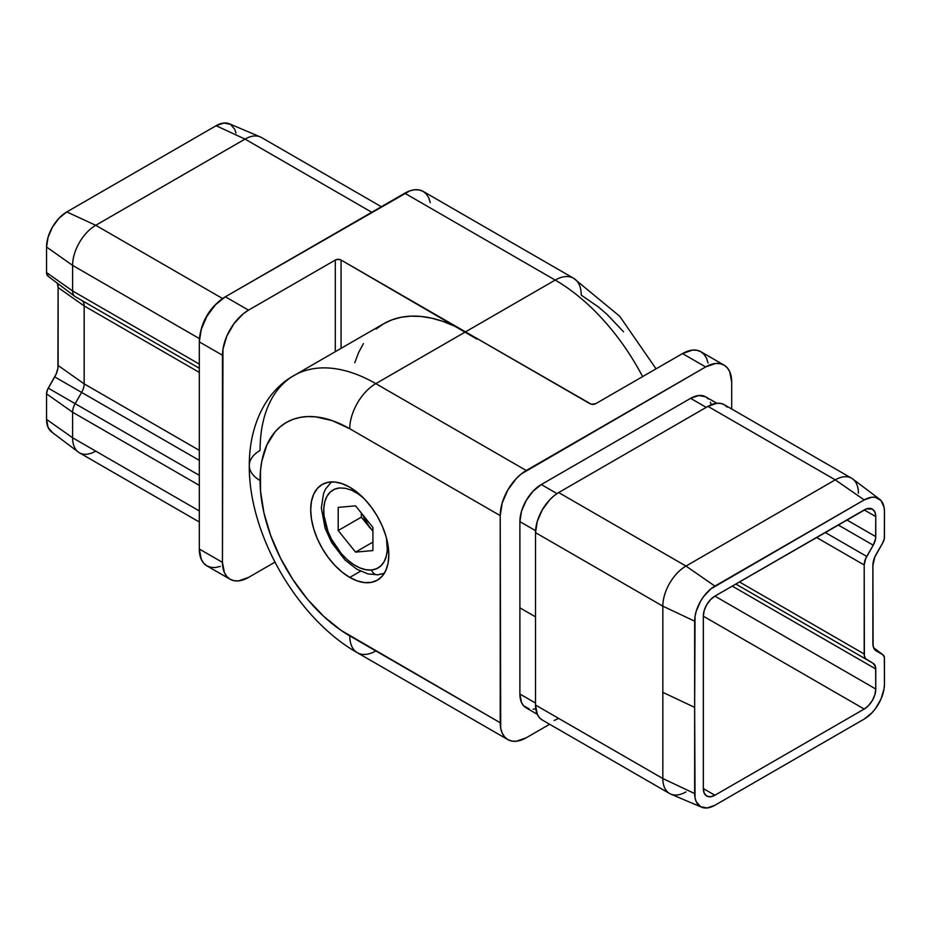<?xml version="1.0" encoding="UTF-8"?>
<svg xmlns="http://www.w3.org/2000/svg" width="931" height="931" viewBox="0 0 931 931"><rect width="100%" height="100%" fill="white"/><g stroke="black" fill="none" stroke-linecap="round" stroke-linejoin="round"><path stroke-width="1.4" d="M430.285 202.679L428.795 197.884L426.386 194.079L423.151 191.39L419.206 189.936L414.702 189.749L409.826 190.867L225.36 296.78L248.507 310.151L243.422 313.654L234.03 323.569L226.85 336.01L222.963 349.09L222.462 562.382L199.315 549.022L199.315 341.886L222.462 355.246A36.821 21.262 -60 0 1 248.507 310.151L335.3 260.04L335.3 351.685L335.3 260.04A4.096 2.362 180 0 1 341.083 260.04L338.197 259.342L335.3 260.04L248.507 310.151L225.36 296.78L404.741 193.217L555.19 280.08L465.5 331.867L341.083 260.04L341.083 348.334L341.083 260.04L476.847 339.059M248.507 577.418L274.936 562.161L248.507 577.418A36.821 21.262 -60 0 1 230.085 579.245L234.03 580.711L238.534 580.886L248.507 577.418M623.514 331.75L607.268 314.608L598.726 307.207L581.235 295.115A36.821 21.262 -60 0 0 573.601 278.253A36.821 21.262 120 0 0 555.19 280.08L465.5 331.867L454.153 325.955L442.923 321.393L431.903 318.227L421.208 316.47L410.943 316.144L401.203 317.262L392.079 319.81L383.665 323.755L376.043 329.074M230.085 579.245L206.938 565.885A36.821 21.262 120 0 1 199.315 549.022L199.315 341.886A36.821 21.262 120 0 1 225.36 296.78L215.387 304.821L206.938 316.226L201.294 329.237L199.315 341.886L222.462 355.246L222.462 562.382L224.441 572.751L226.85 576.557L230.085 579.245A36.821 21.262 -60 0 1 222.462 562.382L199.315 549.022L201.294 559.38L203.703 563.197L206.938 565.885L210.895 567.34L215.387 567.526L220.275 566.409M199.315 368.257L75.132 296.57L199.315 368.257M72.595 290.949A12.278 7.087 120 0 0 75.132 296.57A12.278 7.087 -60 0 1 74.713 296.291A12.278 7.087 -60 0 1 72.595 290.949L72.595 265.382L199.467 338.628L72.595 265.382L72.595 290.949L46.55 272.574A8.181 4.725 120 0 0 47.97 276.135A8.181 4.725 120 0 0 48.249 276.321L46.55 272.574L46.55 247.006L72.595 265.382A32.736 18.899 -60 0 1 95.742 225.29A32.736 18.899 120 0 0 72.595 265.382L46.55 247.006L48.086 237.172L52.485 227.048L59.049 218.18L66.799 211.931A28.64 16.537 120 0 0 46.55 247.006L46.55 272.574L72.595 290.949L199.315 364.114L72.595 290.949M235.962 133.086L234.81 129.362L230.423 124.312L223.847 123.043L216.097 125.732L66.799 211.931L95.742 225.29L222.602 298.537L95.742 225.29L245.028 139.091L371.76 212.256L245.028 139.091L95.742 225.29L66.799 211.931L216.097 125.732L245.028 139.091A32.736 18.899 -60 0 1 260.203 136.88L229.375 123.788A28.64 16.537 120 0 0 216.097 125.732L245.028 139.091A32.736 18.899 120 0 1 261.402 137.474L381.349 206.729M200.712 331.355A32.736 18.899 -60 0 1 216.935 303.262L210.185 310.721L206.67 316.063L203.796 321.777L200.712 331.366M95.742 451.139A32.736 18.899 -60 0 1 78.251 452.024A32.736 18.899 -60 0 1 72.595 437.768L199.315 510.933L72.595 437.768A32.736 18.899 120 0 0 79.368 452.757L199.315 522.012M52.485 432.508L48.086 427.457L46.55 419.392L72.595 437.768L72.595 412.212L199.315 485.377L72.595 412.212L72.595 437.768L46.55 419.392A28.64 16.537 120 0 0 51.508 431.868L78.251 452.024M57.245 282.954L58.118 287.551L57.897 368.222L56.174 374.029L48.249 388.134L199.315 475.345L75.132 403.658A12.278 7.087 120 0 0 72.595 412.212A12.278 7.087 -60 0 1 75.132 403.658L81.625 392.416L199.315 460.368L81.625 392.416A12.278 7.087 120 0 0 84.162 383.863L199.315 450.348L84.162 383.863L84.162 305.927L199.315 372.412L84.162 305.927A12.278 7.087 120 0 0 81.625 300.306L81.625 300.306A12.278 7.087 -60 0 1 82.044 300.585A12.278 7.087 -60 0 1 84.162 305.927L84.162 383.863A12.278 7.087 -60 0 1 81.625 392.416L75.132 403.658L48.249 388.134A8.181 4.725 120 0 0 46.55 393.836L72.595 412.212L46.55 393.836L47.528 389.554L54.731 376.892L81.625 392.416L54.731 376.892A16.362 9.45 120 0 0 58.118 365.487L84.162 383.863L58.118 365.487L58.118 287.551L84.162 305.927L58.118 287.551A16.362 9.45 120 0 0 57.35 283.21M46.55 419.392L46.55 393.836L46.55 419.392M642.611 376.613A163.67 94.497 -120 0 0 555.19 280.08A36.821 21.262 -60 0 1 573.601 278.253L423.151 191.39A36.821 21.262 120 0 0 404.741 193.217L555.19 280.08A163.67 94.497 60 0 1 642.611 376.613M349.765 577.418L360.53 571.203L349.765 577.418L357.388 580.956L364.719 582.62L371.469 582.352L377.392 580.153A55.243 31.887 60 0 1 349.765 577.418A55.243 31.887 60 0 1 313.677 528.738A55.243 31.887 60 0 1 322.149 484.481L317.296 488.507L313.677 494.221L311.454 501.402L310.71 509.769L311.454 518.998L313.677 528.738L317.296 538.63L322.149 548.266L328.073 557.285L334.823 565.361L342.143 572.158L349.765 577.418M349.765 487.216A55.243 31.887 60 0 1 385.853 535.895A55.243 31.887 60 0 1 377.392 580.153L382.245 576.126L385.853 570.412L388.076 563.232L388.832 554.864L388.076 545.636L385.853 535.895L382.245 526.015L377.392 516.368L371.469 507.348L364.719 499.284L357.388 492.476L349.765 487.216L342.143 483.678L334.823 482.014L328.073 482.293L322.149 484.481A55.243 31.887 60 0 1 349.765 487.216M363.439 343.574L358.575 352.628L354.746 362.764M507.849 739.61A36.821 21.262 -60 0 1 500.215 722.747L349.765 635.885A36.821 21.262 120 0 0 357.399 652.747L507.849 739.61A36.821 21.262 -60 0 0 526.259 737.783L549.651 724.271L526.259 737.783L516.298 741.251L511.794 741.064L507.849 739.61L504.614 736.921L502.205 733.116L500.715 728.321L500.215 515.611L500.215 722.747L340.979 630.31L323.732 616.392L307.486 599.25L292.869 579.524L280.44 557.995L270.665 535.465L263.939 512.83L260.505 490.94L260.505 470.632L261.797 461.322L266.906 444.843L275.192 431.716L280.44 426.584L286.341 422.465L292.869 419.404L299.933 417.437L307.486 416.564L315.446 416.82L332.274 420.637L349.765 428.749L500.215 515.611L502.205 502.961L507.849 489.95L516.298 478.546L521.174 474.019L705.64 366.942L682.493 353.582L692.466 350.114L696.97 350.289L700.915 351.755A36.821 21.262 120 0 0 682.493 353.582L595.7 403.693A4.096 2.362 180 0 1 589.917 403.693L465.5 331.867L591.243 404.205L595.7 403.693L682.493 353.582L705.64 366.942L526.259 470.504L375.81 383.642L465.5 331.867A163.67 94.497 -120 0 0 383.665 323.755L293.975 375.542A163.67 94.497 60 0 1 375.81 383.642L465.5 331.867M731.685 408.988L731.685 381.978L731.685 408.988M724.062 365.115A36.821 21.262 -60 0 1 731.685 381.978L729.706 371.62L727.297 367.803L724.062 365.115A36.821 21.262 -60 0 0 705.64 366.942L715.613 363.474L720.105 363.66L724.062 365.115L700.915 351.755L704.15 354.443L706.559 358.249L708.037 363.032M711.284 404.729L710.376 402.192M708.398 399.062L705.733 396.85L698.797 395.5L690.604 398.352L541.307 484.539L533.114 491.149L526.166 500.529L521.523 511.224L519.894 521.628L519.894 694.014L521.523 702.533L523.501 705.663L529.413 709.085M533.114 709.224L535.756 708.735M727.204 407.138L724.33 404.741A32.736 18.899 120 0 0 707.956 406.37L835.258 479.861A32.736 18.899 -60 0 1 851.632 478.243A32.736 18.899 -60 0 1 858.405 493.232M851.632 478.243L724.33 404.741L720.815 403.449L716.812 403.286L707.956 406.37L558.67 492.557L707.956 406.37L835.258 479.861L685.972 566.06L558.67 492.557A32.736 18.899 120 0 0 535.523 532.648L662.825 606.151A32.736 18.899 -60 0 1 685.972 566.06L558.67 492.557L554.143 495.676L549.802 499.703L542.296 509.839L537.28 521.407L535.523 532.648L662.825 606.151L662.825 778.537L535.523 705.046L535.523 532.648L535.523 705.046A32.736 18.899 120 0 0 542.296 720.024L669.598 793.526A32.736 18.899 -60 0 1 662.825 778.537L535.523 705.046L537.28 714.252L539.421 717.638L542.296 720.024M685.972 791.909A32.736 18.899 -60 0 1 669.598 793.526M537.303 714.31L526.166 707.874A30.281 17.48 120 0 1 519.894 694.014L535.523 703.033L519.894 694.014L519.894 607.827L535.523 616.846L519.894 607.827L519.894 521.628L535.581 530.682L519.894 521.628A30.281 17.48 120 0 1 541.307 484.539L690.604 398.352L706.222 407.371L690.604 398.352A30.281 17.48 120 0 1 705.733 396.85L716.882 403.274M554.143 720.501L558.67 718.406M556.994 493.593L541.307 484.539L556.994 493.593M662.825 778.537L662.825 692.35L694.654 707.374L694.654 793.573L662.825 778.537A32.736 18.899 120 0 0 670.797 794.12L701.625 807.212A28.64 16.537 -60 0 1 694.654 793.573L662.825 778.537M879.492 499.132A28.64 16.537 -60 0 1 884.45 511.608L884.45 537.164A8.181 4.725 -60 0 1 882.751 542.866L874.826 556.971L872.882 565.513L873.103 645.928L874.826 649.745L876.269 650.932L875.198 650.129L882.751 654.679A8.181 4.725 -60 0 1 883.03 654.865A8.181 4.725 -60 0 1 884.45 658.426L884.45 683.994A28.64 16.537 -60 0 1 864.201 719.069L714.903 805.268L864.201 719.069L871.951 712.82L875.454 708.631L881.04 698.96L884.066 688.777L884.45 683.994L884.334 657.193L882.751 654.679L873.662 647.836L882.751 654.679L876.269 650.932A16.362 9.45 -60 0 1 875.71 650.571A16.362 9.45 -60 0 1 872.882 643.449L872.882 565.513A16.362 9.45 -60 0 1 876.269 554.108L882.751 542.866L884.334 538.537L884.45 511.608L884.066 507.267L881.04 500.575L875.454 497.352L871.951 497.212L864.201 499.912L710.947 588.834L703.65 596.538L700.577 601.217L696.19 611.341L695.038 616.392L694.654 707.374L694.654 621.186L662.825 606.151L694.654 621.186A28.64 16.537 -60 0 1 714.903 586.099L685.972 566.06L835.258 479.861L864.201 499.912A28.64 16.537 -60 0 1 879.492 499.132L852.749 478.976A32.736 18.899 120 0 0 835.258 479.861L864.201 499.912L714.903 586.099L685.972 566.06A32.736 18.899 120 0 0 662.825 606.151L662.825 692.35L694.654 707.374L695.038 797.914L696.19 801.638L700.577 806.688L707.153 807.957L714.903 805.268A28.64 16.537 -60 0 1 701.625 807.212M866.738 659.613L735.839 584.04L866.738 659.613A12.278 7.087 -60 0 1 864.201 653.993L739.435 581.956L864.201 653.993L864.201 564.989L816.51 537.466L864.201 564.989A12.278 7.087 -60 0 1 866.738 556.435L825.192 532.451L866.738 556.435L873.231 545.194L838.168 524.956L873.231 545.194L865.655 558.577L864.201 564.989L864.364 655.855L865.655 658.717L873.231 663.361A12.278 7.087 -60 0 1 875.768 668.982L732.243 586.111L875.768 668.982L875.768 689.01A16.362 9.45 -60 0 1 864.201 709.05L703.324 616.171A16.362 9.45 -60 0 1 714.903 596.131L875.768 689.01L875.606 667.12L873.231 663.361L735.839 584.04L866.738 659.613M846.849 519.952L875.768 536.64A12.278 7.087 -60 0 1 873.231 545.194L875.606 538.7L875.768 516.612L864.201 509.932A16.362 9.45 -60 0 1 872.382 509.117A16.362 9.45 -60 0 1 875.768 516.612L864.201 509.932L714.903 596.131L875.768 689.01L874.884 694.631L872.382 700.415L868.623 705.477L864.201 709.05L703.324 616.171L703.324 788.557L714.903 795.249A16.362 9.45 -60 0 1 706.722 796.052A16.362 9.45 -60 0 1 703.324 788.557L714.903 795.249L864.201 709.05L714.903 795.249L710.469 796.785L706.722 796.052L704.208 793.165L703.324 788.557L703.324 616.171L704.208 610.55L706.722 604.766L710.469 599.704L714.903 596.131L866.458 508.885L872.382 509.117L874.884 512.003L875.768 516.612L875.768 536.64L846.849 519.952M375.81 650.92A36.821 21.262 -60 0 1 357.399 652.747A36.821 21.262 -60 0 1 349.765 635.885A126.849 73.235 60 0 1 260.075 480.536A36.821 21.262 180 0 1 249.287 465.5A36.821 21.262 180 0 1 260.075 450.464A163.67 94.497 60 0 1 293.975 375.542C267.5 389.961 249.229 423.093 249.287 465.5A36.821 21.262 0 0 0 260.075 480.536A126.849 73.235 60 0 1 349.765 428.749L500.215 515.611A36.821 21.262 -60 0 1 526.259 470.504L375.81 383.642A36.821 21.262 120 0 0 349.765 428.749A36.821 21.262 -60 0 1 375.81 383.642A163.67 94.497 -120 0 0 293.975 375.542M364.405 516.833L363.672 516.961L362.997 515.087L363.672 516.961L364.405 516.833M386.458 538.025A45.014 25.987 60 0 1 371.469 569.993A8.181 6.459 84.9 0 0 377.881 574.811A8.181 6.459 -95.1 0 1 371.469 569.993L376.543 568.725L380.802 565.932L384.096 561.707L386.295 556.238L387.308 549.721L386.458 538.025M384.328 573.287A53.195 30.711 60 0 1 380.151 574.101A8.181 6.459 -95.1 0 1 377.881 574.811M372.912 531.17L366.43 522.698L363.672 516.961L370.026 527.958L361.344 517.159L338.197 530.53L338.197 507.383L355.549 505.836L372.912 527.423L372.912 550.57L355.549 552.118L338.197 530.53L361.344 517.159L372.912 531.17M363.788 498.236L357.632 493.511L351.406 490.137L345.32 488.275L339.64 487.96L334.566 489.229L330.307 492.022L327.014 496.246L324.814 501.716L323.802 508.233L324 515.553L327.991 531.438L331.622 539.398L341.479 553.805L347.321 559.717L353.477 564.442L359.703 567.805L365.79 569.679L371.469 569.993A45.014 25.987 60 0 1 327.991 531.438A45.014 25.987 60 0 1 339.64 487.96M355.549 552.118L372.912 542.098L355.549 552.118L338.197 530.53L338.197 507.383L355.549 505.836L372.912 527.423L372.912 550.57L355.549 552.118M361.344 513.028L361.344 517.159L361.344 513.028M74.713 296.291L47.97 276.135M573.601 278.253L619.685 316.237L656.064 368.839M873.65 647.79L883.019 654.854M249.287 465.5C248.624 534.475 297.326 618.836 357.399 652.747M384.247 573.426L377.986 574.799L368.013 573.938L356.771 569.19L345.017 560.008L331.645 542.54L325.117 528.249L321.335 507.895L323.557 493.488L325.571 489.054L331.413 481.909"/></g></svg>
